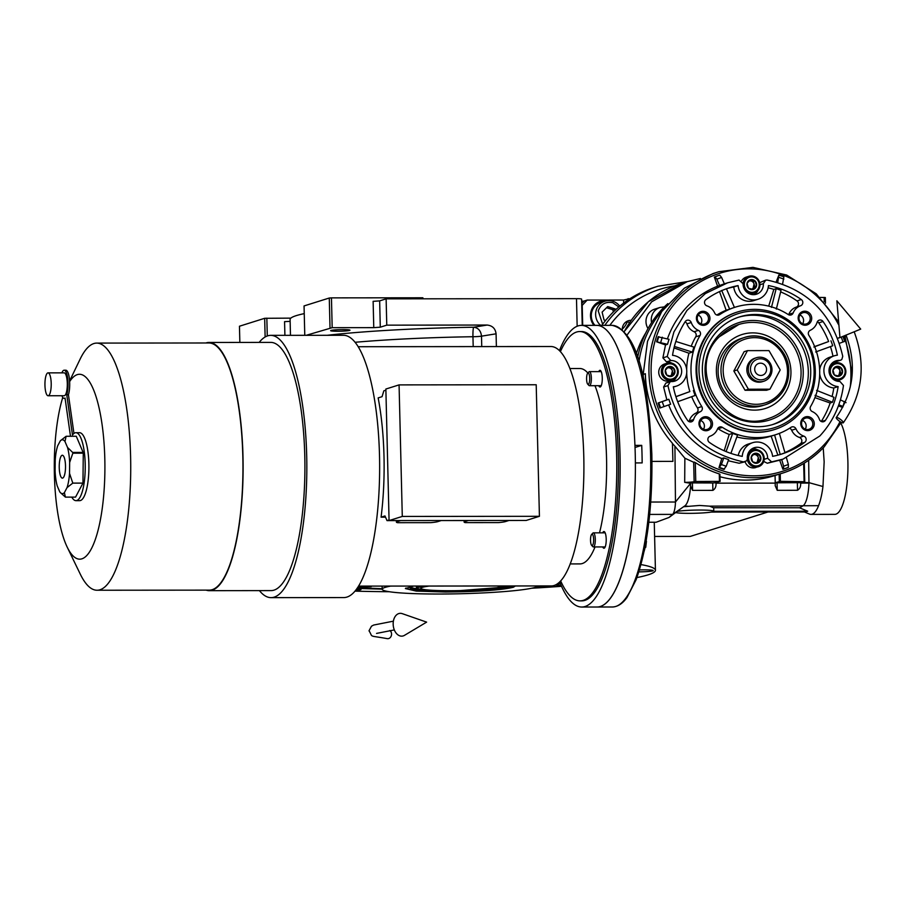 <?xml version="1.0" encoding="UTF-8"?>
<svg xmlns="http://www.w3.org/2000/svg" width="906" height="906" viewBox="0 0 906 906"><rect width="100%" height="100%" fill="white"/><g stroke="black" fill="none" stroke-linecap="round" stroke-linejoin="round"><path stroke-width="1.36" d="M654.608 536.454L690.225 536.42L767.971 512.003M820.032 297.406L825.332 297.542L825.468 303.227M824.12 297.395L824.222 301.811M583.962 301.132L581.652 301.132M284.903 335.333L284.563 321.641L290.135 321.358M290.475 335.333L290.09 319.467A163.714 13.454 -1.4 0 1 304.246 313.623M304.778 335.322L304.054 305.934L329.274 298.017L331.449 297.87L332.185 327.678L373.77 327.644L373.125 301.336L379.648 300.883L386.126 298.844L576.488 298.663A7.044 0.578 -1.4 0 1 581.607 299.093L582.241 325.379M386.126 298.844L386.771 325.152L487.1 325.05C492.4 325.605 495.389 328.527 496.08 333.816L496.386 346.579M239.852 342.423L239.456 326.228L264.665 318.3L290.849 318.131M266.84 318.153L267.281 335.979M422.898 298.81L422.875 297.78L331.449 297.87M379.648 300.883L380.294 327.191L373.77 327.644M380.294 327.191L386.771 325.152M342.966 329.603A9.683 0.793 178.6 0 0 330.645 330.667A9.683 0.793 178.6 0 0 337.678 331.256A9.683 0.793 178.6 0 0 349.999 330.192A9.683 0.793 178.6 0 0 342.966 329.603M332.185 327.678L306.171 335.322M264.665 318.3L265.13 336.998M481.754 346.59L481.494 336.171C480.916 330.837 478.323 327.859 473.725 327.225A8.8 0.997 -90.9 0 0 472.955 336.726A163.714 13.454 178.6 0 0 355.175 342.275M329.274 298.017L330.01 327.836M356.522 589.093A7.044 0.578 -1.4 0 1 360.996 589.523A7.044 0.578 -1.4 0 1 355.684 590.214M531.629 588.243A195.402 16.048 178.6 0 0 561.527 586.307M636.918 577.575A195.402 16.048 178.6 0 0 655.434 570.27A195.402 16.048 178.6 0 0 640.972 564.585M354.948 591.131A195.402 16.048 178.6 0 0 389.286 591.72M382.173 589.149L356.998 588.424M560.395 583.668L557.167 583.94M638.832 571.879A11.88 0.974 178.6 0 0 653.215 570.576A11.88 0.974 178.6 0 0 644.585 569.84A11.88 0.974 178.6 0 0 639.432 569.942M537.462 586.556A11.88 0.974 178.6 0 0 545.174 586.929A11.88 0.974 178.6 0 0 560.293 585.616A11.88 0.974 178.6 0 0 555.401 584.948M558.232 583.147L560.112 582.966M515.423 585.967L513.328 587.269C501.075 590.134 478.413 591.72 445.378 592.037L416.16 591.086L405.378 588.56L413.657 586.069M382.094 586.091L382.173 589.228A78.244 6.433 178.6 0 1 385.141 587.394A78.244 6.433 -1.4 0 1 390.713 586.091M538.357 585.944A78.244 6.433 -1.4 0 1 535.65 587.247A78.244 6.433 178.6 0 1 449.693 593.951A78.244 6.433 178.6 0 1 382.173 589.228M357.519 587.666L382.162 588.696M371.211 586.646L359.467 586.794L371.211 586.646M425.05 586.057L418.3 587.36L416.647 588.47L427.915 590.519L454.88 591.018L502.49 587.281L504.019 585.978M419.659 586.057L416.375 587.518L416.647 588.447M429.353 586.046A39.604 3.25 178.6 0 0 422.298 587.36A39.604 3.25 178.6 0 0 420.803 588.288A39.604 3.25 178.6 0 0 454.982 590.678A39.604 3.25 178.6 0 0 498.493 587.281A39.604 3.25 178.6 0 0 499.987 586.352A39.604 3.25 178.6 0 0 499.716 585.989M405.899 588.017A54.575 4.485 178.6 0 0 454.744 591.04A54.575 4.485 178.6 0 0 513.056 586.329A54.575 4.485 -1.4 0 0 513.985 585.967M413.272 586.125A50.351 4.134 -1.4 0 0 411.766 586.544A50.351 4.134 178.6 0 0 410.169 587.36A50.351 4.134 178.6 0 0 423.6 590.157M497.281 588.356A50.351 4.134 178.6 0 0 508.979 586.341A50.351 4.134 -1.4 0 0 509.908 585.978M506.896 585.978A49.66 4.077 -1.4 0 1 503.985 586.578M416.817 588.707A49.66 4.077 -1.4 0 1 410.712 586.975M418.583 586.057A44.009 3.613 -1.4 0 0 417.881 586.273A44.009 3.613 178.6 0 0 416.375 587.258L416.375 587.518M581.709 303.533L584.03 301.064L587.156 300.079L582.207 305.345L582.694 325.379M587.156 300.079L623.555 300.045L630.134 298.606M628.118 298.606L628.152 299.897M627.212 321.913A19.366 18.55 -107.4 0 1 622.286 329.116M607.326 300.701A15.402 14.756 72.6 0 0 604.948 300.498A15.402 14.756 72.6 0 0 600.701 301.154A15.402 14.756 72.6 0 0 593.917 325.367M623.634 303.114L623.555 300.045M600.463 301.234A15.402 14.756 72.6 0 1 604.461 300.656A15.402 14.756 -107.4 0 1 606.578 300.803M582.388 302.819L581.697 302.819M618.821 306.953L612.83 302.751C605.74 301.336 600.871 304.042 598.22 310.894L602.649 324.223M619.761 306.171A14.088 13.499 72.6 0 0 612.807 301.222A14.088 13.499 72.6 0 0 604.948 301.2A14.088 13.499 72.6 0 0 596.114 310.531A14.088 13.499 72.6 0 0 600.667 325.356M594.97 325.356A14.088 13.499 -107.4 0 1 591.788 311.89A14.088 13.499 72.6 0 1 600.621 302.559L604.948 301.2M615.468 309.931L615.231 308.969L607.7 306.59L602.105 312.117L604.053 320.011L605.559 320.486M615.231 308.969L612.83 309.716L606.544 307.746M613.373 311.924L612.83 309.716M843.158 422.887A4.405 1.031 -143.4 0 0 843.316 422.785A4.405 1.031 -143.4 0 0 840.689 419.557A4.405 1.031 -143.4 0 0 836.397 417.44A4.405 1.031 -143.4 0 0 836.249 417.541A4.405 1.031 -143.4 0 0 838.865 420.769A4.405 1.031 -143.4 0 0 843.158 422.887M839.964 337.61L836.861 300.792L860.7 329.105L839.964 337.61M389.863 630.508A4.405 3.669 95.8 0 1 391.562 634.007A4.405 3.669 95.8 0 1 387.44 638.673C367.372 635.049 373.532 637.835 369.014 630.791L371.494 626.205L373.657 625.049L393.397 621.165M404.484 635.344A11.438 7.803 -95.8 0 1 393.17 624.245A11.438 7.803 -95.8 0 1 402.275 613.656L426.624 622.128L404.484 635.344M622.297 329.818A9.241 8.856 -107.4 0 1 631.165 320.339M629.613 322.57A9.241 8.856 72.6 0 0 626.114 321.845M756.363 462.909L759.002 460.112L760.768 459.546A5.074 4.858 -107.4 0 1 757.416 463.113L757.382 463.125A5.074 4.858 -107.4 0 1 752.671 461.834L752.648 461.8A5.074 4.858 -107.4 0 1 751.278 456.964L751.289 456.918A5.074 4.858 -107.4 0 1 754.619 453.374L754.664 453.362A5.074 4.858 -107.4 0 1 759.364 454.653L759.398 454.687A5.074 4.858 -107.4 0 1 760.768 459.523L757.416 463.113M838.039 376.013L840.677 373.204L842.455 372.649A5.074 4.858 -107.4 0 1 839.103 376.216L839.069 376.228A5.074 4.858 -107.4 0 1 834.358 374.937L834.324 374.903A5.074 4.858 -107.4 0 1 832.954 370.067L832.954 370.044A5.074 4.858 -107.4 0 1 836.306 366.477L836.34 366.466A5.074 4.858 -107.4 0 1 841.051 367.757L841.074 367.791A5.074 4.858 -107.4 0 1 842.444 372.626L839.103 376.216M756.51 285.934A5.074 4.858 -107.4 0 1 753.18 289.478L753.135 289.49A5.074 4.858 -107.4 0 1 748.435 288.199L748.401 288.165A5.074 4.858 -107.4 0 1 747.031 283.329L747.042 283.284A5.074 4.858 -107.4 0 1 750.372 279.739L750.417 279.728A5.074 4.858 -107.4 0 1 755.128 281.019L755.151 281.053A5.074 4.858 -107.4 0 1 756.521 285.888L753.18 289.478M670.44 376.171L673.067 373.374L674.845 372.808A5.074 4.858 -107.4 0 1 671.493 376.375L671.459 376.386A5.074 4.858 -107.4 0 1 666.748 375.095L666.725 375.061A5.074 4.858 -107.4 0 1 665.344 370.226L665.355 370.18A5.074 4.858 -107.4 0 1 668.696 366.636L668.73 366.624A5.074 4.858 -107.4 0 1 673.441 367.915L673.475 367.949A5.074 4.858 -107.4 0 1 674.845 372.785L671.493 376.375M784.924 452.558A87.135 83.499 72.6 0 0 800.451 443.68A3.522 3.375 72.6 0 0 799.454 437.462A13.205 12.65 -107.4 0 1 791.663 430.237A3.522 3.375 72.6 0 0 789.522 428.289M805.23 441.913A3.522 3.375 -107.4 0 1 804.777 442.321A87.135 83.499 -107.4 0 1 781.448 454.11A87.135 83.499 -107.4 0 1 772.603 456.341A15.844 15.187 72.6 0 0 752.716 442.672A15.844 15.187 72.6 0 0 742.252 456.375A87.135 83.499 -107.4 0 1 709.398 442.411A3.522 3.375 -107.4 0 1 710.089 436.194A13.205 12.65 72.6 0 0 717.529 428.957A3.522 3.375 -107.4 0 1 722.399 427.383A66.897 64.1 72.6 0 0 775.377 434.789A66.897 64.1 72.6 0 0 791.04 427.315A3.522 3.375 -107.4 0 1 795.989 428.878A13.205 12.65 72.6 0 0 803.769 436.103A3.522 3.375 -107.4 0 1 805.23 441.913M692.83 420.928A3.522 3.375 -107.4 0 1 687.631 420.441A87.135 83.499 -107.4 0 1 673.305 386.771A15.844 15.187 72.6 0 0 676.284 386.171A15.844 15.187 72.6 0 0 682.58 382.207A15.844 15.187 72.6 0 0 685.729 365.673A15.844 15.187 72.6 0 0 672.535 355.333A87.135 83.499 -107.4 0 1 685.219 321.63A3.522 3.375 -107.4 0 1 691.233 322.513A13.205 12.65 72.6 0 0 698.413 330.384A3.522 3.375 -107.4 0 1 700.055 335.469A66.897 64.1 72.6 0 0 701.788 406.579A3.522 3.375 -107.4 0 1 700.406 411.664A13.205 12.65 72.6 0 0 693.611 419.557A3.522 3.375 -107.4 0 1 692.83 420.928M688.99 421.607A3.522 3.375 72.6 0 0 689.285 420.916A13.205 12.65 -107.4 0 1 696.08 413.023A3.522 3.375 72.6 0 0 697.473 407.938A66.897 64.1 -107.4 0 1 691.708 396.692M764.268 295.311A15.844 15.187 72.6 0 0 768.424 285.571A87.135 83.499 -107.4 0 1 801.289 299.535A3.522 3.375 -107.4 0 1 800.587 305.752A13.205 12.65 72.6 0 0 793.158 312.989A3.522 3.375 -107.4 0 1 788.277 314.563A66.897 64.1 72.6 0 0 735.298 307.157A66.897 64.1 72.6 0 0 719.647 314.631A3.522 3.375 -107.4 0 1 714.698 313.068A13.205 12.65 72.6 0 0 706.907 305.843A3.522 3.375 -107.4 0 1 705.91 299.626A87.135 83.499 -107.4 0 1 729.239 287.836A87.135 83.499 -107.4 0 1 738.084 285.605A15.844 15.187 72.6 0 0 757.96 299.274A15.844 15.187 72.6 0 0 764.268 295.311M788.639 314.767A3.522 3.375 72.6 0 0 788.832 314.348A13.205 12.65 -107.4 0 1 796.261 307.111A3.522 3.375 72.6 0 0 796.963 300.894A87.135 83.499 72.6 0 0 780.632 291.891M814.132 327.508A13.205 12.65 72.6 0 0 817.076 322.389A3.522 3.375 -107.4 0 1 823.044 321.505A87.135 83.499 -107.4 0 1 837.37 355.175A15.844 15.187 72.6 0 0 834.403 355.775A15.844 15.187 72.6 0 0 824.018 372.491A15.844 15.187 72.6 0 0 838.141 386.613A87.135 83.499 -107.4 0 1 825.457 420.316A3.522 3.375 -107.4 0 1 819.443 419.433A13.205 12.65 72.6 0 0 812.263 411.562A3.522 3.375 -107.4 0 1 810.621 406.477A66.897 64.1 72.6 0 0 808.888 335.367A3.522 3.375 -107.4 0 1 810.281 330.282A13.205 12.65 72.6 0 0 814.132 327.508M746.397 460.916A3.522 3.375 72.6 0 0 747.325 458.277A10.566 10.125 -107.4 0 1 754.302 447.711A10.566 10.125 -107.4 0 1 767.62 458.255L771.629 461.879L783.022 459.149L819.783 436.024C832.874 421.879 840.768 405.027 843.463 385.458L839.862 381.403A10.566 10.125 -107.4 0 1 835.978 360.815A10.566 10.125 -107.4 0 1 839.352 360.384A3.522 3.375 72.6 0 0 841.867 359.354L842.75 356.318C832.999 314.473 807.812 289.048 767.178 280.045L765.683 280.147L763.35 283.669A10.566 10.125 -107.4 0 1 756.385 294.235A10.566 10.125 -107.4 0 1 743.056 283.691L739.058 280.067L727.654 282.797L705.378 293.567L686.986 310.384L673.928 331.913L667.224 356.488L670.814 360.543A10.566 10.125 -107.4 0 1 674.698 381.132A10.566 10.125 -107.4 0 1 671.335 381.562L670.213 381.709L667.937 385.628C677.688 427.473 702.875 452.898 743.498 461.901L746.397 460.916M754.143 294.654A10.566 10.125 72.6 0 0 757.914 290.6M672.456 381.551A10.566 10.125 72.6 0 0 676.227 377.496M675.627 512.536A19.366 1.585 178.6 0 0 689.149 513.351A19.366 1.585 178.6 0 0 711.369 512.06L805.298 511.969L807.699 511.211L799.522 507.779A147.236 40.34 89.9 0 0 802.557 506.058A26.693 7.316 89.9 0 0 808.956 483.079L800.632 483.091L808.956 482.66L822.965 486.511L824.154 461.834L823.226 447.858M637.654 357.44A98.584 94.462 -107.4 0 1 667.869 303.589M662.614 310.305A98.584 94.462 72.6 0 0 639.013 361.63M650.746 502.037L675.457 502.015L690.61 483.306L684.687 482.354A8.029 0.657 -1.4 0 0 694.143 481.652L693.668 462.253L684.868 458.21L674.925 446.205L675.457 502.015A14.088 3.862 89.9 0 1 672.614 514.393L669.047 517.451L656.159 522.241L648.832 522.241M674.925 446.205L672.252 443.351M840.813 423.125A48.414 13.262 89.9 0 1 847.891 461.811A48.414 13.262 89.9 0 1 834.72 514.37L810.983 514.393A48.414 13.262 -90.1 0 0 818.571 505.684A48.414 13.262 -90.1 0 0 822.965 486.511M700.451 278.504L687.19 281.664L651.618 301.845L626.975 335.129M636.363 353.793A89.773 86.025 -107.4 0 1 645.785 332.876M648.005 328.572A13.205 12.65 -107.4 0 1 654.732 309.127L660.021 307.462A13.205 12.65 72.6 0 0 651.573 322.604M804.426 511.969L809.443 514.064A48.414 13.262 -90.1 0 0 810.983 514.393M651.969 461.403L672.898 461.38L672.445 443.294A105.617 101.212 -107.4 0 1 645.355 373.714L645.752 390.101M693.668 462.253L694.143 481.652M720.066 481.426L719.885 474.257L719.273 473.917A105.617 101.212 -107.4 0 1 695.298 462.57L694.189 462.083M719.885 474.257L719.273 473.917L719.455 481.392L694.664 481.494M645.355 373.714L643.192 374.393L647.53 341.302L661.742 311.539L684.37 288.165L713.135 273.521L718.9 271.709A105.617 101.212 72.6 0 0 676.895 298.142A105.617 101.212 72.6 0 0 648.956 372.581A105.617 101.212 72.6 0 0 782.172 473.249L774.607 475.627A105.617 101.212 -107.4 0 1 719.987 476.749M808.956 482.66L808.662 460.248M818.571 505.684L709.625 506.148L699.602 505.457L683.441 506.748M643.192 374.393L643.271 377.757M684.868 458.21L684.687 482.354M775.06 475.491L775.242 483.113L715.989 483.17L719.455 481.392M775.23 482.694L780.406 481.335L803.701 481.698A11.438 0.94 -1.4 0 0 803.271 481.969A11.438 0.94 -1.4 0 0 809.511 482.66M775.23 482.807L800.621 482.672M642.535 374.552A5.277 5.062 -107.4 0 1 643.169 373.249M797.371 482.898L797.552 490.282C799.885 488.764 800.915 486.363 800.632 483.091M797.552 490.282L777.235 490.305L777.054 482.921M775.242 483.113L775.208 485.741L777.235 490.305M690.598 482.898L712.716 482.977L712.897 490.361C715.242 488.844 716.272 486.443 715.989 483.17M712.897 490.361L692.58 490.384L690.565 485.944A26.693 7.316 -90.1 0 1 684.834 505.876L672.614 514.393L649.681 514.415M684.404 506.171L687.541 506.171M807.688 511.211L713.769 511.301A19.366 1.585 178.6 0 0 713.781 511.222L713.702 507.745L799.522 507.779M713.679 507.858L709.625 506.148M713.781 511.222A19.366 1.585 178.6 0 0 699.251 510.044A19.366 1.585 178.6 0 0 677.495 511.335L677.235 511.335M690.61 483.306L690.565 485.854M712.716 482.977L715.978 482.751M664.574 364.008A8.8 8.437 72.6 0 0 660.055 376.919A8.8 8.437 72.6 0 0 669.851 380.803L672.445 379.999A8.8 8.437 72.6 0 0 676.963 367.089A8.8 8.437 72.6 0 0 663.668 365.401A8.8 8.437 72.6 0 0 672.445 379.999L675.978 377.768C680.123 368.47 677.19 363.612 667.167 363.193L664.574 364.008M745.174 290.373A8.8 8.437 72.6 0 0 758.65 280.192A8.8 8.437 72.6 0 0 748.854 276.296L746.261 277.111A8.8 8.437 72.6 0 0 741.674 280.758M750.372 294.178A8.8 8.437 72.6 0 0 751.527 293.906L757.665 290.871C761.799 281.573 758.866 276.715 748.854 276.296A8.8 8.437 72.6 0 0 743.056 283.657M831.096 377.111A8.8 8.437 72.6 0 0 844.573 366.93A8.8 8.437 72.6 0 0 834.777 363.034L832.184 363.85A8.8 8.437 72.6 0 0 831.074 364.291M836.295 380.916A8.8 8.437 72.6 0 0 837.461 380.645L843.588 377.609C847.733 368.312 844.788 363.453 834.777 363.034A8.8 8.437 72.6 0 0 828.99 370.384M747.303 458.98A8.8 8.437 72.6 0 0 761.867 464.529A8.8 8.437 72.6 0 0 753.101 449.931L750.508 450.746A8.8 8.437 72.6 0 0 749.398 451.188M745.117 461.766A8.8 8.437 72.6 0 0 755.774 467.541L761.901 464.506C766.046 455.208 763.112 450.35 753.101 449.931A8.8 8.437 72.6 0 0 747.303 457.281M721.799 458.527L723.803 457.904A92.423 88.562 -107.4 0 0 728.639 459.614L726.238 466.239L723.826 469.365A102.106 97.837 -107.4 0 1 718.99 467.655L721.799 458.527A92.423 88.562 -107.4 0 1 668.662 404.937M666.861 399.886L668.855 399.263A92.423 88.562 -107.4 0 0 670.633 404.235L659.896 408.017A102.106 97.837 -107.4 0 1 658.13 403.034L666.861 399.886L663.611 386.987L665.887 383.068L670.213 381.709M671.708 363.091A10.566 10.125 72.6 0 0 666.499 361.902L662.898 357.847L665.514 344.937L656.624 341.8A102.106 97.837 -107.4 0 1 658.164 336.828L669.047 339.331A92.423 88.562 -107.4 0 0 667.518 344.303L665.514 344.937M667.439 338.821A92.423 88.562 -107.4 0 1 717.586 286.194L714.324 277.066A102.106 97.837 -107.4 0 1 719.092 275.356L719.749 275.141L721.629 277.474L724.347 283.838A92.423 88.562 -107.4 0 0 719.591 285.56L717.586 286.194M759.715 282.661L765.683 280.147M776.136 282.004L778.866 275.084L777.733 282.457M837.654 338.266L839.488 337.598M840.474 360.237L836.147 361.596A3.522 3.375 -107.4 0 1 835.026 361.743A10.566 10.125 72.6 0 0 833.894 361.754M842.648 407.406L838.401 405.911M786.453 457.847L788.367 464.461L788.367 467.383L782.943 469.308L779.692 460.191L767.303 463.238L763.747 461.448M757.631 449.829A10.566 10.125 72.6 0 0 752.218 448.651M745.004 461.8L739.171 463.26L728.231 460.735M668.855 399.263L658.13 403.034M656.624 341.8L667.518 344.303M714.324 277.066L714.993 276.862L716.873 279.195L719.591 285.56M782.603 284.042L783.86 276.794L778.866 275.084M839.488 337.678L837.688 338.334M839.466 343.306L844.709 341.369L842.942 336.398M846.068 402.649L840.417 399.852M843.112 406.511L838.809 404.801M788.39 467.383L788.367 467.383A102.106 97.837 72.6 0 1 783.611 469.104L783.611 466.182L781.697 459.557M723.803 457.904L721.403 464.529L718.99 467.655M641.72 445.367L634.947 445.378A140.826 38.584 -90.1 0 0 596.68 325.356A140.826 38.584 89.9 0 1 631.731 406.749A140.826 38.584 89.9 0 1 626.408 556.873A140.826 38.584 89.9 0 1 596.952 607.02A140.826 38.584 -90.1 0 0 635.378 462.921L642.15 462.909A140.815 38.573 -90.1 0 0 642.014 454.121A140.815 38.584 -90.1 0 0 641.72 445.367L635.038 447.473M774.517 429.535L773.792 429.761A61.608 59.037 -107.4 0 1 705.23 402.49A61.608 59.037 -107.4 0 1 712.376 327.61A61.608 59.037 -107.4 0 1 736.884 312.185L737.609 311.958A61.608 59.037 72.6 0 0 713.101 327.383A61.608 59.037 72.6 0 0 705.955 402.275A61.608 59.037 72.6 0 0 774.517 429.535A61.608 59.037 72.6 0 0 799.024 414.11A61.608 59.037 72.6 0 0 806.17 339.229A61.608 59.037 72.6 0 0 737.609 311.958M710.655 428.685A7.044 6.75 -107.4 0 1 701.085 428.697A7.044 6.75 -107.4 0 1 700.836 418.776A7.044 6.75 -107.4 0 1 710.417 418.765A7.044 6.75 -107.4 0 1 710.655 428.685M708.084 323.272A7.044 6.75 -107.4 0 1 698.503 323.283A7.044 6.75 -107.4 0 1 698.266 313.363A7.044 6.75 -107.4 0 1 707.846 313.351A7.044 6.75 -107.4 0 1 708.084 323.272M809.839 323.17A7.044 6.75 -107.4 0 1 800.258 323.182A7.044 6.75 -107.4 0 1 800.021 313.261A7.044 6.75 -107.4 0 1 809.602 313.25A7.044 6.75 -107.4 0 1 809.839 323.17M812.422 428.583A7.044 6.75 -107.4 0 1 802.841 428.595A7.044 6.75 -107.4 0 1 802.591 418.674A7.044 6.75 -107.4 0 1 812.172 418.663A7.044 6.75 -107.4 0 1 812.422 428.583M814.63 346.568L828.639 341.517A87.135 83.499 72.6 0 0 818.718 322.864A3.522 3.375 72.6 0 0 817.371 321.687M828.639 341.517L813.86 347.009M832.988 356.217A87.135 83.499 72.6 0 0 830.451 346.59M815.638 351.981L832.727 345.764A87.135 83.499 72.6 0 0 830.949 340.792M832.07 396.534A87.135 83.499 72.6 0 0 833.814 387.972L838.141 386.613M833.814 387.972A15.844 15.187 -107.4 0 1 819.681 373.736M819.658 370.282A15.844 15.187 -107.4 0 1 830.077 357.134L834.403 355.775M815.049 395.344L832.455 402.275L830.145 403L814.936 397.632M832.455 402.275A87.135 83.499 72.6 0 0 833.984 397.292L816.578 390.373M821.255 421.494A87.135 83.499 72.6 0 0 830.145 403M721.674 290.441L729.647 309.15L726.17 310.237L719.511 291.596M716.839 315.016A66.897 64.1 -107.4 0 1 726.17 310.237M729.647 309.15A66.897 64.1 -107.4 0 1 734.415 307.428L726.431 288.72M757.96 299.274L753.645 300.633A15.844 15.187 -107.4 0 1 733.758 286.964L738.084 285.605M733.758 286.964A87.135 83.499 72.6 0 0 727.088 288.55M768.707 306.137L773.86 289.399L776.17 288.674L771.47 307.394M773.86 289.399A87.135 83.499 72.6 0 0 768.129 287.802M776.317 309.105L781.017 290.384A87.135 83.499 72.6 0 0 776.17 288.674M691.199 346.262A66.897 64.1 -107.4 0 1 695.729 336.828A3.522 3.375 72.6 0 0 694.087 331.743A13.205 12.65 -107.4 0 1 686.918 323.861A3.522 3.375 72.6 0 0 685.106 321.811M674.37 346.454L692.422 352.106A66.897 64.1 -107.4 0 1 693.951 347.123L675.831 341.449M692.422 352.106L688.934 353.193L673.996 347.927M675.887 396.635L689.874 391.585A66.897 64.1 -107.4 0 1 686.703 373.023M686.669 369.569A66.897 64.1 -107.4 0 1 688.934 353.193M689.874 391.585L675.921 396.737M677.688 401.709L695.14 395.458A66.897 64.1 -107.4 0 1 693.362 390.486M738.231 455.503A15.844 15.187 -107.4 0 1 748.39 444.031L752.716 442.672M724.188 450.758L729.205 434.461A66.897 64.1 -107.4 0 1 718.073 428.742A3.522 3.375 72.6 0 0 717.722 428.538M729.205 434.461L732.694 433.374L726.091 451.573M730.904 453.374L737.529 435.084A66.897 64.1 -107.4 0 1 732.694 433.374M777.892 455.14L771.108 436.137A66.897 64.1 -107.4 0 1 771.051 436.148A66.897 64.1 -107.4 0 1 736.85 436.964M771.108 436.137L774.585 435.039L780.225 454.484M780.428 454.416A87.135 83.499 72.6 0 0 784.981 452.774L779.353 433.328M709.5 427.949A5.855 5.606 -107.4 0 1 700.666 426.828A5.855 5.606 -107.4 0 1 703.668 418.255A5.855 5.606 -107.4 0 1 709.5 427.949M706.929 322.536A5.855 5.606 -107.4 0 1 698.096 321.415A5.855 5.606 -107.4 0 1 701.097 312.83A5.855 5.606 -107.4 0 1 706.929 322.536M808.684 322.434A5.855 5.606 -107.4 0 1 799.851 321.313A5.855 5.606 -107.4 0 1 802.852 312.74A5.855 5.606 -107.4 0 1 808.684 322.434M811.266 427.847A5.855 5.606 -107.4 0 1 802.422 426.726A5.855 5.606 -107.4 0 1 805.434 418.153A5.855 5.606 -107.4 0 1 811.266 427.847M671.459 376.386L666.748 375.095M666.725 375.061L665.344 370.226M665.355 370.18L668.696 366.636M673.067 373.374L671.686 368.482L673.464 367.927M668.73 366.624L673.441 367.915M671.686 368.482L667.858 367.428M673.475 367.949L674.845 372.785M752.116 289.274L754.755 286.477L756.533 285.911L755.151 281.053L753.373 281.585L749.545 280.532M753.135 289.49L748.435 288.199M748.401 288.165L747.031 283.329M747.042 283.284L750.372 279.739L755.128 281.019M754.755 286.477L753.373 281.585M839.069 376.228L834.358 374.937M834.324 374.903L832.954 370.067L836.306 366.477M840.677 373.204L839.296 368.323L841.074 367.757L842.444 372.626M836.34 366.466L841.051 367.757M839.296 368.323L835.468 367.27M757.382 463.125L752.671 461.834M752.648 461.8L751.278 456.964M751.289 456.918L754.619 453.374M759.002 460.112L757.609 455.22L759.387 454.665M754.664 453.362L759.364 454.653M757.609 455.22L753.792 454.166M759.398 454.687L760.768 459.523M714.811 328.47A59.853 57.35 72.6 0 0 716.873 412.796A59.853 57.35 72.6 0 0 798.277 412.728A59.853 57.35 72.6 0 0 796.215 328.391A59.853 57.35 72.6 0 0 714.811 328.47M703.475 429.251A5.855 5.606 72.6 0 0 700.734 420.497M700.904 323.838A5.855 5.606 72.6 0 0 698.152 315.084M802.659 323.736A5.855 5.606 72.6 0 0 799.907 314.982M805.23 429.15A5.855 5.606 72.6 0 0 802.49 420.395M641.55 370.611L641.165 369.127M645.298 545.446L646.442 539.013M644.132 551.324L645.672 545.446M667.552 367.734L669.308 367.825A4.405 4.213 -107.4 0 1 672.377 370.928L671.391 375.163L670.078 376.092M749.239 280.837L750.995 280.928A4.405 4.213 -107.4 0 1 754.064 284.031L753.067 288.267L751.765 289.195M835.162 367.576L836.918 367.666A4.405 4.213 -107.4 0 1 839.987 370.769L838.99 375.005L837.688 375.933M753.486 454.472L755.23 454.563A4.405 4.213 -107.4 0 1 758.299 457.666L757.314 461.901L756.012 462.83M795.819 410.248A56.331 53.975 -107.4 0 1 773.418 424.336A56.331 53.975 -107.4 0 1 710.734 399.421A56.331 53.975 -107.4 0 1 717.258 330.95A56.331 53.975 -107.4 0 1 739.67 316.851A56.331 53.975 -107.4 0 1 802.354 341.777A56.331 53.975 -107.4 0 1 795.819 410.248M591.641 545.355L592.83 546.646A7.044 1.925 -90.1 0 0 593.385 546.941A7.044 1.925 -90.1 0 0 595.299 539.285A7.044 1.925 -90.1 0 0 593.373 532.853A7.044 1.925 -90.1 0 0 592.818 533.147L591.629 534.438A5.696 1.563 -90.1 0 0 590.531 540.384A5.696 1.563 -90.1 0 0 591.641 545.355A5.696 1.563 -90.1 0 0 593.634 539.41A5.696 1.563 -90.1 0 0 591.629 534.438M587.7 384.133L588.9 385.424A7.044 1.925 -90.1 0 0 589.444 385.707A7.044 1.925 -90.1 0 0 591.358 378.062A7.044 1.925 -90.1 0 0 589.432 371.63A7.044 1.925 -90.1 0 0 588.877 371.924L587.688 373.215A5.696 1.563 -90.1 0 0 586.59 379.161A5.696 1.563 -90.1 0 0 587.7 384.133A5.696 1.563 -90.1 0 0 589.693 378.187A5.696 1.563 -90.1 0 0 587.688 373.215M601.833 325.356A110.022 105.424 -107.4 0 1 654.166 287.417L658.016 286.217A110.022 105.424 72.6 0 0 604.812 325.356M772.206 424.699A56.331 53.975 72.6 0 0 793.418 410.996A56.331 53.975 72.6 0 0 800.281 343.091A56.331 53.975 72.6 0 0 738.469 317.247M788.027 406.194A49.286 47.237 -107.4 0 1 768.424 418.527C724.29 435.435 684.653 369.512 719.341 336.772L738.888 324.473A49.286 47.237 -107.4 0 1 793.747 346.285A49.286 47.237 -107.4 0 1 788.027 406.194M719.296 336.805A49.286 47.237 -107.4 0 1 738.888 324.473M780.689 398.787A38.765 37.146 -107.4 0 1 727.96 398.833A38.765 37.146 -107.4 0 1 726.635 344.212A38.765 37.146 -107.4 0 1 779.353 344.167A38.765 37.146 -107.4 0 1 780.689 398.787M727.427 347.247A35.209 33.737 72.6 0 0 718.118 372.06A35.209 33.737 72.6 0 0 762.524 405.616L765.411 404.71A35.209 33.737 72.6 0 0 788.718 371.086A35.209 33.737 72.6 0 0 744.313 337.53A35.209 33.737 72.6 0 0 720.995 371.154A35.209 33.737 72.6 0 0 765.411 404.71C780.485 398.968 788.277 387.745 788.786 371.052C789.058 348.47 764.89 330.203 744.313 337.53L741.436 338.436A35.209 33.737 72.6 0 0 727.427 347.247M769.93 389.195L766.567 390.26L745.06 390.271L733.837 370.996L744.12 351.687L747.484 350.633L737.201 369.942L748.424 389.218L769.93 389.195L780.202 369.897L768.979 350.611L747.484 350.633M733.837 370.996L737.201 369.942M745.06 390.271L748.424 389.218M763.837 381.222L762.399 381.675A12.322 11.812 -107.4 0 1 746.85 369.931A12.322 11.812 -107.4 0 1 755.015 358.164L756.453 357.711A12.322 11.812 72.6 0 0 748.288 369.478A12.322 11.812 72.6 0 0 763.837 381.222A12.322 11.812 72.6 0 0 771.991 369.455A12.322 11.812 72.6 0 0 756.453 357.711M770.78 369.308A10.566 10.125 72.6 0 0 760.372 358.787A10.566 10.125 72.6 0 0 750.462 369.32A10.566 10.125 72.6 0 0 760.881 379.841A10.566 10.125 72.6 0 0 770.78 369.308M754.698 369.32A6.161 5.9 -107.4 0 1 758.775 363.431A6.161 5.9 -107.4 0 1 766.555 369.308A6.161 5.9 -107.4 0 1 762.467 375.197A6.161 5.9 -107.4 0 1 754.698 369.32M68.913 454.314A26.931 7.384 -90.1 0 0 67.508 447.428L72.99 452.762L69.66 462.456A26.931 7.384 -90.1 0 0 68.913 454.314M71.8 497.111A33.975 9.309 -90.1 0 0 75.945 500.656A33.975 9.309 -90.1 0 0 84.167 451.063A33.975 9.309 -90.1 0 0 75.889 432.706A33.975 9.309 -90.1 0 0 72.491 435.05L66.75 394.79A14.088 3.862 -90.1 0 0 67.588 377.825A14.088 3.862 -90.1 0 0 64.145 370.214A14.088 3.862 -90.1 0 0 61.902 372.853M64.145 370.214L65.844 370.214A14.088 3.862 89.9 0 1 69.275 377.813A14.088 3.862 89.9 0 1 68.437 394.778L73.952 433.453M61.925 395.741A14.088 3.862 -90.1 0 0 64.179 398.38A14.088 3.862 -90.1 0 0 65.039 398.017L70.487 436.273M64.394 492.626A26.931 7.384 -90.1 0 1 60.294 492.513A26.931 7.384 -90.1 0 1 59.762 491.856L57.237 485.967A26.931 7.384 -90.1 0 1 55.085 470.939L55.221 460.033A26.931 7.384 -90.1 0 1 57.701 445.786L60.362 440.769L66.115 436.273L76.274 436.262L83.284 452.751L82.956 483.113L75.56 497.111L65.402 497.111L64.394 492.626L67.044 487.609A26.931 7.384 -90.1 0 0 69.524 473.362L69.66 462.456M208.992 342.457L270.792 342.389A124.099 33.998 89.9 0 1 300.815 407.836A124.099 33.998 89.9 0 1 304.778 455.865A124.099 33.998 89.9 0 1 303.204 505.627A124.099 33.998 89.9 0 1 271.03 590.599L209.229 590.667A124.099 33.998 -90.1 0 0 212.14 590.202A124.099 33.998 -90.1 0 0 242.978 455.922A124.099 33.998 -90.1 0 0 208.992 342.457A124.099 33.998 -90.1 0 0 206.092 342.91A124.099 33.998 -90.1 0 0 205.866 342.989M270.781 335.356L343.578 335.288A131.144 35.934 89.9 0 1 379.603 460.792A131.144 35.934 89.9 0 1 346.896 597.088A131.144 35.934 89.9 0 1 343.838 597.575L271.03 597.643A131.144 35.934 -90.1 0 0 274.099 597.167A131.144 35.934 -90.1 0 0 306.794 460.86A131.144 35.934 -90.1 0 0 270.781 335.356A131.144 35.934 -90.1 0 0 267.712 335.832A131.144 35.934 -90.1 0 0 259.173 342.4M259.41 590.61A131.144 35.934 -90.1 0 0 271.03 597.643M598.753 371.619A8.358 2.288 89.9 0 1 599.987 370.294A8.358 2.288 89.9 0 1 602.06 375.129A8.358 2.288 89.9 0 1 601.743 384.042A8.358 2.288 89.9 0 1 599.999 387.021A8.358 2.288 89.9 0 1 598.764 385.707M602.694 532.841A8.358 2.288 89.9 0 1 603.928 531.528A8.358 2.288 89.9 0 1 606.001 536.352A8.358 2.288 89.9 0 1 605.684 545.265A8.358 2.288 89.9 0 1 603.94 548.243A8.358 2.288 89.9 0 1 602.705 546.93M559.67 581.879A140.826 38.584 -90.1 0 0 581.709 607.031A140.826 38.584 -90.1 0 0 611.176 556.884A140.826 38.584 -90.1 0 0 616.499 406.76A140.826 38.584 -90.1 0 0 581.437 325.379A140.826 38.584 -90.1 0 0 559.455 350.565M594.982 385.707A97.701 26.761 89.9 0 1 597.054 391.46A97.701 26.761 89.9 0 1 599.512 532.841M595.027 546.93A97.701 26.761 89.9 0 1 579.976 563.906L570.146 563.917M569.953 368.515L579.795 368.504A97.701 26.761 89.9 0 1 587.858 373.034M580.01 600.871A134.666 36.897 89.9 0 0 608.186 552.92A134.666 36.897 -90.1 0 0 610.1 543.849A134.666 36.897 89.9 0 0 612.581 404.223A134.666 36.897 89.9 0 0 579.749 331.539L581.448 331.539A134.666 36.897 89.9 0 1 614.211 403.748A134.666 36.897 89.9 0 1 611.958 542.977A134.666 36.897 89.9 0 1 609.874 552.92A134.666 36.897 89.9 0 1 581.709 600.871L580.01 600.871A134.666 36.897 89.9 0 1 560.633 580.871M560.418 351.573A134.666 36.897 89.9 0 1 579.749 331.539M358.266 346.715L550.984 346.522A119.705 32.797 89.9 0 1 583.77 455.978A119.705 32.797 89.9 0 1 551.21 585.933L358.504 586.114M522.535 520.452L508.912 520.486L505.548 521.55A21.121 1.733 178.6 0 1 498.459 522.603L465.333 522.626A21.121 1.733 178.6 0 1 464.121 522.082L464.076 520.531M464.121 522.082A21.121 1.733 178.6 0 1 464.925 521.584L468.277 520.531L441.199 520.554L437.836 521.607A21.121 1.733 178.6 0 1 430.746 522.66L397.609 522.694A21.121 1.733 178.6 0 1 396.398 522.15L396.364 520.599M389.059 519.965L387.021 520.61L384.971 515.944L381.075 517.167L385.503 517.167M381.075 517.167A119.705 32.797 -90.1 0 0 383.997 456.171A119.705 32.797 -90.1 0 0 378.153 397.904L382.049 396.681L383.85 390.814L385.888 390.18M396.398 522.15A21.121 1.733 178.6 0 1 397.202 521.652L400.565 520.599L387.021 520.61M539.421 516.307L526.205 520.452L389.07 520.576L385.865 389.036L399.07 384.891L402.287 516.431L539.421 516.307L536.205 384.756L399.07 384.891M389.07 520.576L402.287 516.431M206.104 590.134A124.099 33.998 -90.1 0 0 209.229 590.667M96.783 343.091L208.992 342.978A123.578 33.85 89.9 0 1 242.23 492.66A123.578 33.85 89.9 0 1 209.229 590.134L97.021 590.236A123.578 33.85 -90.1 0 0 130.011 492.762A123.578 33.85 -90.1 0 0 96.783 343.091A123.578 33.85 -90.1 0 0 80.09 359.195L69.603 380.973M62.774 397.417A92.423 25.323 -90.1 0 0 54.836 447.156A92.423 25.323 -90.1 0 0 67.18 547.077L80.294 574.166A123.578 33.85 -90.1 0 0 97.021 590.236M67.18 547.077A92.423 25.323 -90.1 0 0 104.36 486.205A92.423 25.323 -90.1 0 0 95.674 395.48A92.423 25.323 -90.1 0 0 69.637 381.596M75.889 432.706L79.569 432.706A33.975 9.309 89.9 0 1 87.848 451.063A33.975 9.309 89.9 0 1 79.637 500.656L75.945 500.656M48.063 372.864L64.156 372.853A11.438 3.137 89.9 0 1 66.942 379.036A11.438 3.137 89.9 0 1 64.179 395.741L48.086 395.752A11.438 3.137 89.9 0 1 45.3 389.569A11.438 3.137 89.9 0 1 48.063 372.864A11.438 3.137 89.9 0 1 50.861 379.048A11.438 3.137 89.9 0 1 48.086 395.752M66.75 394.79L68.437 394.778M67.508 447.428L64.983 441.539A26.931 7.384 -90.1 0 0 60.362 440.769M66.115 436.273L64.983 441.539M69.524 473.362L72.797 483.113L82.956 483.113M72.797 483.113L67.044 487.609M60.453 492.683L65.402 497.111M65.153 461.437A11.438 3.137 -90.1 0 0 62.367 455.254A11.438 3.137 -90.1 0 0 59.592 471.958A11.438 3.137 -90.1 0 0 62.389 478.142A11.438 3.137 -90.1 0 0 65.153 461.437M577.156 326.251L576.488 298.663M473.192 346.602L472.955 336.726A8.8 0.725 -1.4 0 0 481.494 336.171L496.08 333.816M487.1 325.05L473.725 327.225A172.514 14.168 178.6 0 0 327.123 335.299M800.451 443.68L804.777 442.321M696.08 413.023L700.406 411.664M796.261 307.111L800.587 305.752M841.232 422.309L824.234 446.794C812.422 459.263 798.401 468.085 782.172 473.249A105.617 101.212 72.6 0 0 824.188 446.828M624.211 331.721A105.617 101.212 -107.4 0 1 681.912 283.329L686.737 281.811M695.751 481.414L695.298 462.57M779.137 474.2L779.319 481.414M780.406 481.335L780.225 473.861M803.667 463.498L804.109 481.312M804.709 481.346L804.268 463.136M838.571 324.688A103.862 99.524 72.6 0 0 678.594 299.229A103.862 99.524 72.6 0 0 682.173 445.571A103.862 99.524 72.6 0 0 823.441 445.435A103.862 99.524 72.6 0 0 840.021 421.596M785.321 481.867L791.391 481.584L788.537 482.49L794.607 481.641M700.678 481.947L706.748 481.675L703.883 482.57L709.953 481.72M850.224 387.145A103.862 99.524 72.6 0 0 843.769 336.217M612.275 606.997C617.654 606.839 622.569 603.668 627.02 597.462L636.159 579.636C647.439 547.824 652.671 506.012 651.844 454.212C648.696 388.402 639.342 331.336 612.003 325.345A140.826 38.584 89.9 0 1 650.565 454.11A140.826 38.584 89.9 0 1 612.275 606.997L581.709 607.031M692.58 490.384L692.399 483M739.171 463.26L743.498 461.901M663.611 386.987L667.937 385.628M658.787 402.83A102.106 97.837 72.6 0 0 660.565 407.802M666.499 361.902L670.814 360.543M662.898 357.847L667.224 356.488M658.821 336.613A102.106 97.837 72.6 0 0 657.292 341.596M719.749 275.141A102.106 97.837 72.6 0 0 714.993 276.862M759.998 284.722L763.35 283.669M835.026 361.743L839.352 360.384M767.303 463.238L771.629 461.879M764.2 459.331L767.62 458.255M719.647 467.451A102.106 97.837 72.6 0 0 724.494 469.161M675.491 376.953A7.746 7.418 72.6 0 0 675.23 366.047A7.746 7.418 72.6 0 0 664.698 366.058A7.746 7.418 72.6 0 0 664.959 376.964A7.746 7.418 72.6 0 0 675.491 376.953M757.178 290.056A7.746 7.418 72.6 0 0 756.906 279.15A7.746 7.418 72.6 0 0 746.374 279.161A7.746 7.418 72.6 0 0 746.646 290.067A7.746 7.418 72.6 0 0 757.178 290.056M843.101 376.794A7.746 7.418 72.6 0 0 842.84 365.888A7.746 7.418 72.6 0 0 832.297 365.899A7.746 7.418 72.6 0 0 832.569 376.805A7.746 7.418 72.6 0 0 843.101 376.794M761.425 463.691A7.746 7.418 72.6 0 0 761.153 452.785A7.746 7.418 72.6 0 0 750.621 452.796A7.746 7.418 72.6 0 0 750.881 463.702A7.746 7.418 72.6 0 0 761.425 463.691M664.019 406.601A99.309 95.164 -107.4 0 1 662.241 401.63M726.238 466.239A99.309 95.164 -107.4 0 1 721.403 464.529M660.791 342.196A99.309 95.164 -107.4 0 1 662.32 337.225M716.873 279.195A99.309 95.164 -107.4 0 1 721.629 277.474M841.266 337.157A99.309 95.164 -107.4 0 1 842.999 342.026M779.001 277.417A99.309 95.164 -107.4 0 1 783.837 279.127M844.449 401.46A99.309 95.164 -107.4 0 1 842.92 406.432M788.367 464.461A99.309 95.164 -107.4 0 1 783.611 466.182M821.436 421.573L825.457 420.316M818.718 322.864L823.044 321.505M796.963 300.894L801.289 299.535M788.832 314.348L793.158 312.989M717.914 315.175L719.647 314.631M686.918 323.861L691.233 322.513M694.087 331.743L698.413 330.384M695.729 336.828L700.055 335.469M697.473 407.938L701.788 406.579M689.285 420.916L693.611 419.557M718.073 428.742L722.399 427.383M791.663 430.237L795.989 428.878M799.454 437.462L803.769 436.103M674.8 285.866A106.5 102.05 72.6 0 0 609.829 325.345M789.738 407.281A51.053 48.913 -107.4 0 1 720.304 407.349A51.053 48.913 -107.4 0 1 718.549 335.413A51.053 48.913 -107.4 0 1 787.982 335.356A51.053 48.913 -107.4 0 1 789.738 407.281M723.169 371.007A33.443 32.05 72.6 0 0 756.159 404.303A33.443 32.05 72.6 0 0 787.507 370.939A33.443 32.05 72.6 0 0 754.528 337.655A33.443 32.05 72.6 0 0 723.169 371.007M72.91 453.204L83.307 453.193M464.925 521.584L464.891 520.531M397.202 521.652L397.179 520.599M83.193 452.411L72.797 452.422M655.434 570.27L654.257 522.241M843.316 422.785C862.648 394.79 866.272 364.45 854.177 331.755M836.249 417.541C853.724 392.264 856.974 364.767 846.023 335.061M376.556 633.407L394.325 629.919M719.919 474.234L720.1 481.448M804.302 463.113L804.743 481.369M681.912 283.329L648.424 301.664L624.155 331.664M660.021 307.462L664.358 306.885M718.9 271.709L752.909 267.361L786.657 275.028L816.261 293.838L838.344 321.619M844.947 335.764L852.206 373.963M681.81 507.96L669.047 517.451M727.654 282.797L724.347 283.838M783.022 459.149L778.707 460.508M612.003 325.345L581.437 325.379M735.298 307.157L734.415 307.428M676.284 386.171L673.373 387.089M775.377 434.789L771.051 436.148M687.529 281.562L658.016 286.217M641.459 369.886L642.071 372.683M605.163 532.841L593.373 532.853M605.174 546.93L593.385 546.941M601.222 371.619L589.432 371.63M601.233 385.696L589.444 385.707M646.442 541.301L645.74 547.292M64.179 398.38L65.085 398.38"/></g></svg>

